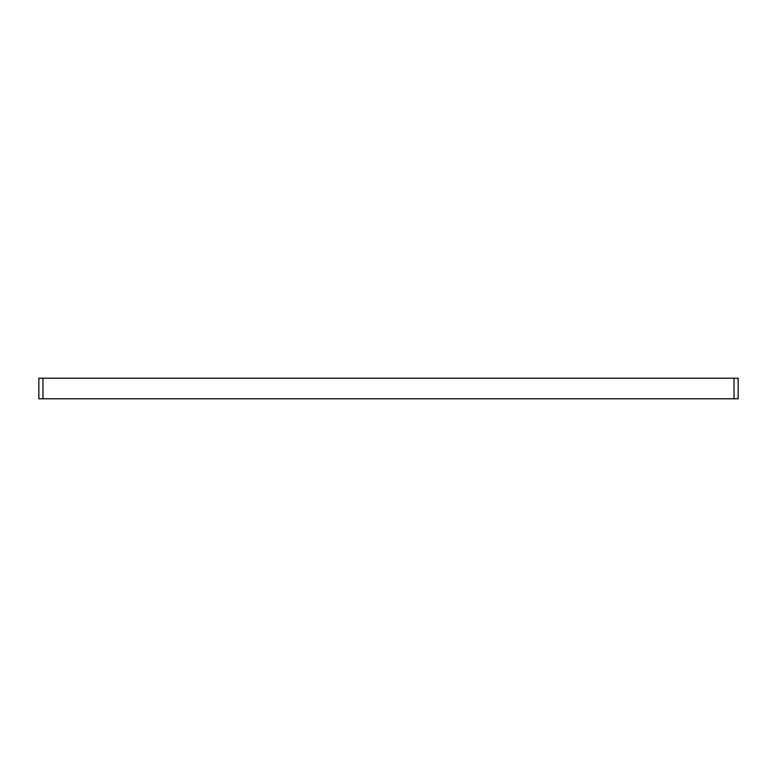 <?xml version="1.0" encoding="UTF-8"?>
<svg xmlns="http://www.w3.org/2000/svg" width="777" height="777" viewBox="0 0 777 777"><rect width="100%" height="100%" fill="white"/><g stroke="black" fill="none" stroke-linecap="round" stroke-linejoin="round"><path stroke-width="1.17" d="M42.968 398.786L38.85 398.786L38.85 378.214L42.968 378.214L42.968 398.786L734.032 398.786L734.032 378.214L42.968 378.214M734.032 378.214L738.15 378.214L738.15 398.786L734.032 398.786"/></g></svg>

